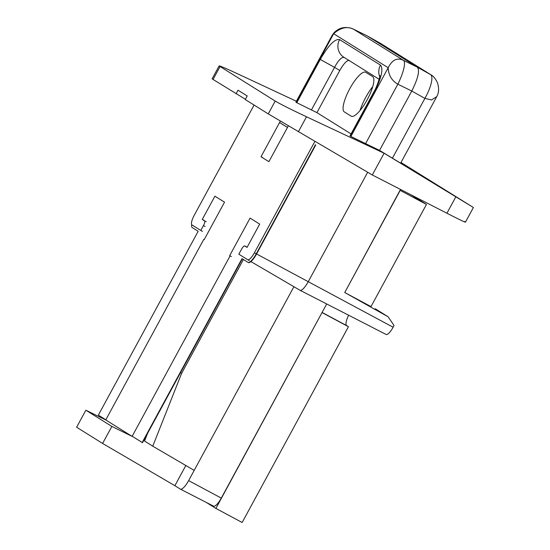 <?xml version="1.0" encoding="UTF-8"?>
<svg xmlns="http://www.w3.org/2000/svg" width="550" height="550" viewBox="0 0 550 550"><rect width="100%" height="100%" fill="white"/><g stroke="black" fill="none" stroke-linecap="round" stroke-linejoin="round"><path stroke-width="0.82" d="M185.831 465.506L174.873 485.691L180.352 489.108A11.626 3.224 -61.8 0 0 180.414 489.149A11.626 3.224 -61.8 0 0 188.636 480.604L221.286 498.107A10.952 3.039 118.2 0 1 213.544 506.151A10.952 3.039 118.2 0 1 213.482 506.117M221.286 498.107L326.7 303.964M400.496 189.434L344.74 292.518L370.989 306.597L426.449 204.449L400.201 190.369L344.74 292.518M203.968 220.254L202.262 219.457L214.906 196.171L224.531 202.173L204.126 239.745L203.713 239.491L105.744 419.939L132.103 436.384L230.079 255.936L229.666 255.681L250.071 218.109L259.689 224.111L247.046 247.397L244.75 245.96A4.565 1.265 -61.8 0 0 244.716 245.939A4.565 1.265 -61.8 0 0 241.491 249.308L238.844 254.183L247.686 259.696A9.426 2.612 -61.8 0 0 247.706 259.71A9.426 2.612 -61.8 0 0 254.403 252.801L314.889 141.412M204.153 239.704L203.713 239.491M231.357 256.513L229.666 255.681M202.441 231.406L200.812 230.45L203.459 225.576A4.565 1.265 -61.8 0 0 204.559 220.887L202.262 219.457M254.086 105.05L194.246 215.27A9.426 2.612 -61.8 0 0 191.971 224.936L200.812 230.45M464.489 221.499C467.445 223.472 461.587 220.722 446.923 213.235L372.309 174.976L384.113 153.237L472.422 206.896L400.991 162.484M296.381 101.241L237.627 73.817C222.97 67.024 217.099 64.632 220.021 66.639L213.063 79.454L212.114 78.822M213.063 79.454L245.41 99.268M236.053 93.796L238.006 90.2L247.218 95.948L245.259 99.543L268.249 113.884L372.309 174.976M288.337 125.868L268.895 161.679L261.002 156.757L280.335 121.144M262.714 157.561L261.002 156.757M212.107 78.822L219.12 65.917L275.206 101.069C280.493 104.184 290.929 109.422 306.501 116.786L384.113 153.237L379.548 150.391L350.886 136.455L388.19 67.746L333.651 33.715L296.34 102.424L295.928 102.073M465.417 222.179L473.385 207.508L472.422 206.896M379.748 76.752A13.564 13.028 -58 0 1 380.483 65.113C383.591 68.949 381.411 78.217 373.938 92.922L350.446 136.18L350.886 136.455M296.34 102.424L296.78 102.699L320.265 59.434C328.501 45.21 334.943 38.596 339.591 39.607A13.564 13.028 122 0 0 343.894 57.269A13.564 13.028 122 0 0 343.901 57.276A13.564 13.028 122 0 0 343.942 57.303M351.065 133.932L316.917 112.626L296.78 102.699M350.446 136.18L350.034 135.829M331.911 35.805L331.925 35.771C333.438 33.103 335.39 31.116 337.789 29.803C342.794 26.338 350.357 27.466 353.299 29.074A23.251 7.205 -63.9 0 1 353.478 29.177C347.132 26.104 340.526 27.617 333.651 33.715L331.932 35.764L295.921 102.087M400.166 162.896L379.548 150.391L411.771 91.046C418.082 78.389 419.953 70.441 417.381 67.203L367.07 35.819L353.299 29.074M380.249 43.209A23.251 6.064 119.3 0 1 380.332 43.251L380.332 43.251A23.251 6.064 119.3 0 1 380.394 43.292L431.021 74.855C433.084 75.811 435.174 78.292 437.284 82.301C439.203 87.869 439.017 92.647 436.741 96.635L400.627 163.185M392.411 158.221L424.896 98.395L411.771 91.046L397.849 84.191A23.251 5.644 -63.8 0 0 403.459 60.356L417.381 67.203L430.506 74.552A23.251 6.841 119.2 0 1 424.896 98.395L431.516 99.949L436.741 96.635M365.489 143.791L397.849 84.191C391.731 80.657 388.513 75.178 388.19 67.746C392.109 59.812 397.196 57.351 403.459 60.356L353.478 29.177L367.139 35.86L380.394 43.292L431.021 74.855M360.064 110.474A24.221 6.717 118.2 0 1 372.769 86.57M351.154 116.174A22.522 6.242 -61.8 0 0 367.207 99.694A22.522 6.242 -61.8 0 0 372.646 76.594L365.798 72.318A22.522 6.242 -61.8 0 0 365.558 72.194A22.522 6.242 -61.8 0 0 349.546 89.155A22.522 6.242 -61.8 0 0 344.266 111.877A22.522 6.242 -61.8 0 0 344.307 111.897L351.154 116.174M316.917 112.626L339.811 70.455C343.956 63.216 347.181 59.909 349.477 60.541M344.204 57.461C341.667 56.829 338.442 60.129 334.544 67.375L320.265 59.434M373.938 92.922L374.461 93.026M418.138 198.474L416.433 198.199M367.668 172.267L308.234 281.724A11.626 3.224 118.2 0 1 300.018 290.269A11.626 3.224 118.2 0 1 299.97 290.242A11.626 3.224 118.2 0 1 299.949 290.228L250.917 261.587L299.97 290.242M345.18 292.751L388.128 316.786L394.047 325.524L393.119 327.229A9.866 2.736 118.2 0 1 386.148 334.476A9.866 2.736 118.2 0 1 386.093 334.441M375.258 308.763A8.779 2.434 -61.8 0 0 375.231 308.743L388.128 316.786M243.423 259.511L181.624 373.333L180.524 372.652M174.873 485.691L102.596 443.444L111.843 426.422L85.862 410.211L105.744 419.939M85.862 410.211L76.615 427.233L102.596 443.444M111.843 426.422L132.103 436.384M181.624 373.333L152.762 446.181L144.547 441.052L147.654 433.194M188.636 480.604L293.913 286.708M194.184 470.388L152.762 446.181M132.179 436.253L142.512 442.668L242.33 258.83M248.05 262.391L248.277 262.508A11.626 3.224 -61.8 0 0 248.325 262.543A11.626 3.224 -61.8 0 0 256.561 254.004L315.721 145.049L315.219 144.733M287.492 127.435L281.201 123.509M315.721 145.049L315.397 144.87L256.238 253.832A11.626 3.224 -61.8 0 1 248.002 262.364A11.626 3.224 -61.8 0 1 247.947 262.336L242.014 258.631L142.182 442.496M287.478 127.456L279.586 122.533M191.682 224.627A11.626 3.224 -61.8 0 0 192.232 227.576L198.172 231.275L98.34 415.14L105.813 419.801M322.039 312.538L215.896 508.42L206.319 502.446M411.077 194.858L426.449 204.449M215.896 508.42L242.144 522.5L348.446 326.721L346.617 325.579A11.626 3.224 -61.8 0 1 348.618 315.212M322.197 312.641L348.446 326.721M206.25 221.678L204.559 220.887M205.123 226.469L203.459 225.576M275.206 101.069L268.249 113.884M455.806 196.879L446.923 213.235M306.501 116.786L298.375 131.759M339.591 39.607L380.483 65.113M311.382 110.034L334.544 67.375L339.811 70.455M256.059 253.694L254.403 252.801M256.582 253.969L393.119 327.229M246.441 246.751L244.75 245.96M249.294 260.638L247.72 259.717L249.315 260.645M322.101 312.428L346.617 325.579M367.07 35.819L380.902 43.587M344.176 57.441L379.156 79.269M350.027 135.843L373.498 92.613C377.163 86.838 380.366 75.591 379.892 75.508M244.716 245.939L246.4 246.73M386.148 334.476L300.018 290.269M213.544 506.151L180.414 489.149"/></g></svg>

